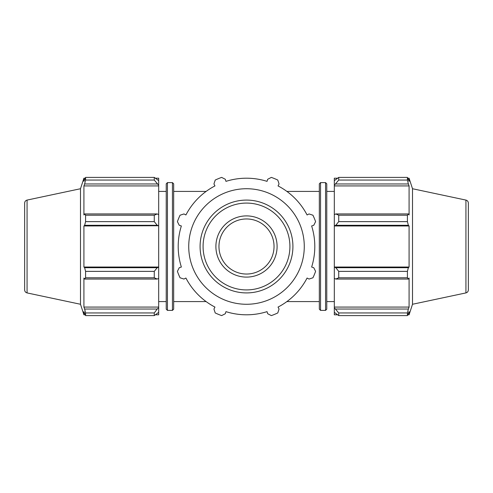 <?xml version="1.0" encoding="UTF-8"?>
<svg xmlns="http://www.w3.org/2000/svg" width="493" height="493" viewBox="0 0 493 493"><rect width="100%" height="100%" fill="white"/><g stroke="black" fill="none" stroke-linecap="round" stroke-linejoin="round"><path stroke-width="0.74" d="M206.117 301.58L173.672 301.58L173.672 246.5M166.227 183.834L166.227 309.166L167.447 310.393L167.447 182.607L166.227 183.834M167.447 182.607L172.445 182.607L172.445 310.393L173.672 309.166L173.672 183.834L173.672 191.42L206.117 191.42M326.773 246.5L326.773 183.834L325.553 182.607L325.553 310.393L326.773 309.166L326.773 246.5L326.773 301.58L334.322 301.58M320.555 182.607L319.328 183.834L319.328 309.166L320.555 310.393L320.555 182.607L325.553 182.607M157.212 309.037L154.272 312.944L154.272 315.6L158.678 312.34L158.678 307.731L157.212 309.037L84.63 309.037L85.585 312.944L154.272 312.944M85.585 312.944L85.585 315.6L154.272 315.6L85.585 315.6L83.915 311.638L83.915 314.799L80.495 304.267L80.495 188.733L83.915 178.201L83.915 181.362L85.585 177.4L154.272 177.4L154.272 180.056L158.678 185.269L158.678 180.66L154.272 177.4M157.212 267.699L154.272 271.366L154.272 277.781L157.212 279.056L158.678 278.379L158.678 267.261L157.212 267.699L84.63 267.699L85.585 271.366L154.272 271.366M154.272 277.781L85.585 277.781L84.63 279.056L157.212 279.056M85.585 277.781L85.585 271.366M157.212 213.944L154.272 215.219L154.272 221.634L157.212 225.301L158.678 225.739L158.678 214.621L157.212 213.944L84.63 213.944L85.585 215.219L154.272 215.219M154.272 221.634L85.585 221.634L84.63 225.301L157.212 225.301M85.585 221.634L85.585 215.219M154.272 180.056L85.585 180.056L84.63 183.963L157.212 183.963M85.585 180.056L85.585 177.4M84.63 309.037L83.915 307.084L83.915 278.04L84.63 279.056M84.63 267.699L83.915 267.04L83.915 225.96L84.63 225.301M84.63 213.944L83.915 214.96L83.915 185.916L84.63 183.963M158.678 185.269L158.678 185.916L83.915 185.916M158.678 225.739L83.915 225.96M155.554 178.201L158.678 178.201L158.678 180.66M158.678 185.916L158.678 214.621M158.678 225.96L158.678 267.04L83.915 267.04M158.678 278.379L158.678 307.084L83.915 307.084M158.678 307.084L158.678 307.731M158.678 312.34L158.678 314.799L155.554 314.799M24.65 203.079L24.65 289.921C24.755 291.486 25.562 292.485 27.072 292.916L27.072 200.084C25.562 200.515 24.755 201.514 24.65 203.079M188.733 246.5A57.767 57.767 0 0 0 275.384 296.533A57.767 57.767 0 0 0 275.384 196.467A57.767 57.767 0 0 0 188.733 246.5M215.897 246.5A30.603 30.603 0 0 0 261.801 272.999A30.603 30.603 0 0 0 261.801 220.001A30.603 30.603 0 0 0 215.897 246.5M277.781 180.056L279.056 183.963L278.04 185.916A68.299 68.299 0 0 1 307.084 214.96L309.037 213.944L312.944 215.219A73.439 73.439 0 0 1 315.6 221.634L313.739 225.301L311.638 225.96A68.299 68.299 0 0 1 311.638 267.04L313.739 267.699L315.6 271.366A73.439 73.439 0 0 1 312.944 277.781L309.037 279.056L307.084 278.04A68.299 68.299 0 0 1 278.04 307.084L279.056 309.037L277.781 312.944A73.439 73.439 0 0 1 271.366 315.6L267.699 313.739L267.04 311.638A68.299 68.299 0 0 1 225.96 311.638L225.301 313.739L221.634 315.6A73.439 73.439 0 0 1 215.219 312.944L213.944 309.037L214.96 307.084A68.299 68.299 0 0 1 185.916 278.04L183.963 279.056L180.056 277.781A73.439 73.439 0 0 1 177.4 271.366L179.261 267.699L181.362 267.04A68.299 68.299 0 0 1 181.362 225.96L179.261 225.301L177.4 221.634A73.439 73.439 0 0 1 180.056 215.219L183.963 213.944L185.916 214.96A68.299 68.299 0 0 1 214.96 185.916L213.944 183.963L215.219 180.056A73.439 73.439 0 0 1 221.634 177.4L225.301 179.261L225.96 181.362A68.299 68.299 0 0 1 267.04 181.362L267.699 179.261L271.366 177.4A73.439 73.439 0 0 1 277.781 180.056M274.04 246.5A27.54 27.54 0 0 0 229.948 224.488A27.54 27.54 0 0 0 234.2 271.138A27.54 27.54 0 0 0 274.04 246.5M337.446 314.799L334.322 314.799L334.322 312.34L338.728 315.6L338.728 312.944L334.322 307.731L334.322 312.34M334.322 307.731L334.322 278.379L335.788 279.056L338.728 277.781L338.728 271.366L335.788 267.699L334.322 267.261L334.322 278.379M334.322 267.261L334.322 225.739L335.788 225.301L338.728 221.634L338.728 215.219L335.788 213.944L334.322 214.621L334.322 225.739M334.322 214.621L334.322 185.269L338.728 180.056L338.728 177.4L334.322 180.66L334.322 185.269M334.322 180.66L334.322 178.201L337.446 178.201M465.928 200.084C467.438 200.515 468.245 201.514 468.35 203.079L468.35 289.921C468.245 291.486 467.438 292.485 465.928 292.916L465.928 200.084L412.505 188.733L409.085 178.201L409.085 181.362L407.415 177.4L407.415 180.056L338.728 180.056M338.728 177.4L407.415 177.4L338.728 177.4M335.788 183.963L408.37 183.963L409.085 185.916L409.085 214.96L408.37 213.944L335.788 213.944M338.728 215.219L407.415 215.219L408.37 213.944M334.322 267.04L409.085 267.04L408.37 267.699L335.788 267.699M338.728 271.366L407.415 271.366L408.37 267.699M334.322 307.084L409.085 307.084L408.37 309.037L335.788 309.037M338.728 312.944L407.415 312.944L408.37 309.037M335.788 225.301L408.37 225.301L407.415 221.634L338.728 221.634M334.322 225.96L409.085 225.96L409.085 267.04M408.37 225.301L409.085 225.96M412.505 188.733L412.505 304.267L409.085 314.799L409.085 311.638L407.415 315.6L338.728 315.6M407.415 271.366L407.415 277.781L338.728 277.781M335.788 279.056L408.37 279.056L407.415 277.781M408.37 279.056L409.085 278.04L409.085 307.084M407.415 312.944L407.415 315.6M408.37 183.963L407.415 180.056M407.415 215.219L407.415 221.634M334.322 185.916L409.085 185.916M200.084 246.5A46.416 46.416 0 0 0 269.708 286.698A46.416 46.416 0 0 0 269.708 206.302A46.416 46.416 0 0 0 200.084 246.5M203.079 246.5A43.421 43.421 0 0 1 268.21 208.896A43.421 43.421 0 0 1 268.21 284.104A43.421 43.421 0 0 1 203.079 246.5M286.883 301.58L319.328 301.58M286.883 191.42L319.328 191.42M172.445 310.393L167.447 310.393M172.445 182.607L173.672 183.834M320.555 310.393L325.553 310.393M85.172 178.201L83.915 178.201M85.172 314.799L83.915 314.799M27.072 292.916L80.495 304.267M27.072 200.084L80.495 188.733M166.227 191.42L158.678 191.42M166.227 301.58L158.678 301.58M407.828 178.201L409.085 178.201M407.828 314.799L409.085 314.799M465.928 292.916L412.505 304.267M326.773 191.42L334.322 191.42"/></g></svg>
